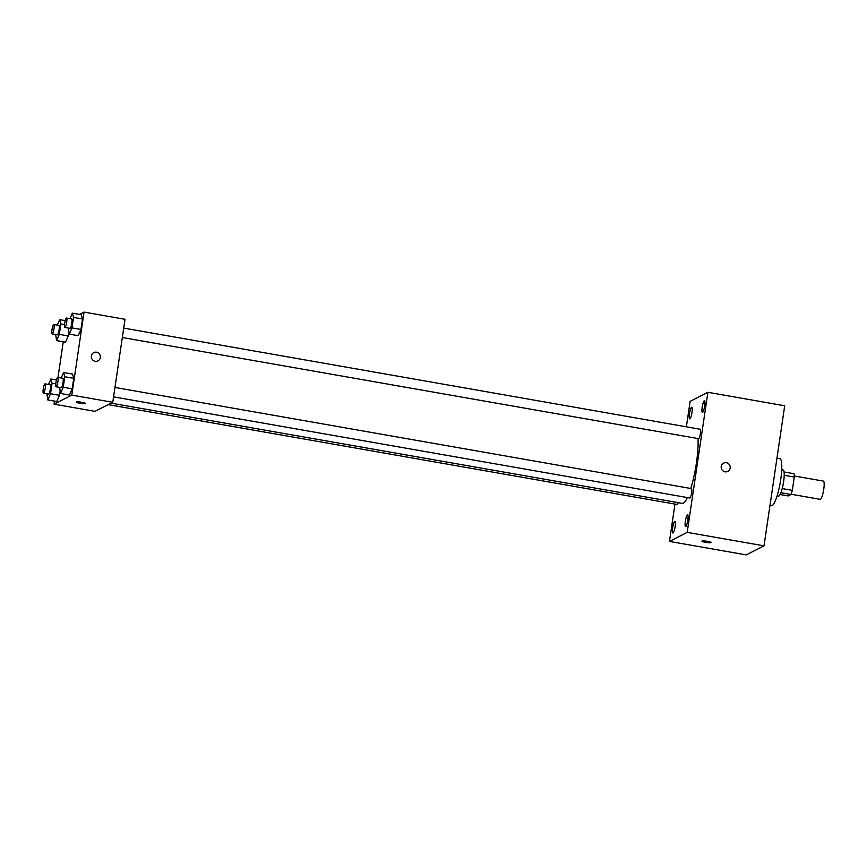 <?xml version="1.0" encoding="UTF-8"?>
<svg xmlns="http://www.w3.org/2000/svg" width="867" height="867" viewBox="0 0 867 867"><rect width="100%" height="100%" fill="white"/><g stroke="black" fill="none" stroke-linecap="round" stroke-linejoin="round"><path stroke-width="1.3" d="M791.072 494.233L820.204 499.349A9.266 1.756 -80 0 0 820.464 499.305A9.266 1.756 -80 0 0 823.65 489.877A9.266 1.756 -80 0 0 823.412 481.098L794.28 475.983M784.202 475.279L794.28 477.045A12.582 2.384 -80 0 0 794.042 473.729L784.061 471.984M794.28 477.045L792.319 490.354A12.582 2.384 -80 0 1 790.975 494.483L788.125 495.935L780.105 494.526M782.207 488.576L792.319 490.354M780.918 492.716L790.975 494.483M781.709 469.751L783.129 470.001A13.243 2.514 100 0 1 783.616 481.618A13.243 2.514 100 0 1 778.555 496.076L777.135 495.826M769.994 505.32L771.608 505.602A23.832 4.519 -80 0 0 772.269 505.483A23.832 4.519 -80 0 0 780.452 481.25A23.832 4.519 -80 0 0 779.845 458.665L776.962 458.166M686.371 426.824L690.132 401.356L707.884 392.296L784.7 405.778L764.011 545.842L746.27 554.902L669.454 541.42L674.97 504.085M689.503 413.667A5.95 1.127 -80 0 0 689.72 418.891A5.95 1.127 -80 0 0 691.866 413.223A5.95 1.127 -80 0 0 691.779 407.165A5.95 1.127 -80 0 0 689.503 413.667M672.651 527.797A5.95 1.127 -80 0 0 672.868 533.021A5.95 1.127 -80 0 0 675.014 527.353A5.95 1.127 -80 0 0 674.927 521.295A5.95 1.127 -80 0 0 672.651 527.797M685.342 521.327A5.95 1.127 -80 0 0 685.559 526.551A5.95 1.127 -80 0 0 687.694 520.883A5.95 1.127 -80 0 0 687.618 514.825A5.95 1.127 -80 0 0 685.342 521.327M702.194 407.197A5.95 1.127 -80 0 0 702.411 412.421A5.95 1.127 -80 0 0 704.546 406.753A5.95 1.127 -80 0 0 704.47 400.695A5.95 1.127 -80 0 0 702.194 407.197M707.884 392.296L687.195 532.371L764.011 545.842M727.814 471.399A4.638 4.508 63 0 0 726.373 462.74A4.638 4.508 63 0 0 721.691 469.318A4.638 4.508 63 0 0 730.177 466.609A4.638 4.508 63 0 0 723.598 463.151M687.195 532.371L669.454 541.42M702.01 541.051A4.638 0.639 8.4 0 1 707.028 541.268A4.638 0.639 8.4 0 1 711.07 542.514A4.638 0.639 8.4 0 1 706.399 542.471A4.638 0.639 8.4 0 1 701.902 541.16A4.638 0.639 8.4 0 1 702.01 541.051M711.07 542.514A4.638 0.639 8.4 0 1 706.399 542.471A4.638 0.639 8.4 0 1 701.912 541.16M113.566 396.869L689.807 497.994A4.769 0.9 -80 0 0 689.937 497.961A4.769 0.9 -80 0 0 691.573 493.117A4.769 0.9 -80 0 0 691.454 488.609L114.953 387.441M122.323 337.523L698.574 438.648A4.769 0.9 -80 0 0 698.704 438.615A4.769 0.9 -80 0 0 700.341 433.771A4.769 0.9 -80 0 0 700.222 429.252L123.721 328.094M108.18 404.629L677.116 504.464A4.769 0.9 -80 0 0 678.178 502.654M111.095 403.144L682.264 503.369A37.064 7.034 -80 0 0 683.304 503.174A37.064 7.034 -80 0 0 687.347 497.56M690.771 488.479A37.064 7.034 -80 0 0 697.957 438.539M79.504 314.418L84.056 312.098L125.021 319.294L112.764 402.288L95.012 411.348L54.047 404.152L54.491 401.118M84.056 312.098L71.798 395.103L112.764 402.288M95.175 361.29A4.638 4.508 -117 0 1 93.744 352.62A4.638 4.508 -117 0 1 99.857 354.701A4.638 4.508 -117 0 1 95.175 361.29M68.786 332.364L68.255 335.941L65.534 342.172L68.255 335.941L68.786 332.364M72.557 374.078L73.728 378.337L72.178 388.817L69.468 395.049L72.178 388.817L73.728 378.337L72.557 374.078L63.594 372.507L64.765 376.766L63.215 387.246L60.506 393.477L59.606 387.397M57.991 377.438L63.258 341.771M71.798 395.103L54.047 404.152M81.325 314.732L82.495 318.991L80.945 329.471L78.225 335.702L80.945 329.471L82.495 318.991L81.325 314.732L72.362 313.16L73.532 317.42L71.983 327.899L69.262 334.131L68.363 328.051M60.018 391.711L59.487 395.287L56.778 401.519L59.487 395.287L60.018 391.711M76.361 401.985A4.638 0.639 8.4 0 1 81.379 402.201A4.638 0.639 8.4 0 1 85.432 403.448A4.638 0.639 8.4 0 1 80.75 403.415A4.638 0.639 8.4 0 1 76.263 402.093A4.638 0.639 8.4 0 1 76.361 401.985M85.432 403.448A4.638 0.639 8.4 0 1 80.75 403.404A4.638 0.639 8.4 0 1 76.263 402.093M93.744 352.62A4.638 4.508 -117 0 1 99.857 354.701A4.638 4.508 -117 0 1 97.949 360.878M48.519 384.482L50.915 378.987L52.074 383.236L50.524 393.716L47.815 399.947L46.916 393.878M43.415 393.26L48.541 394.16A4.769 0.9 -80 0 0 48.671 394.138A4.769 0.9 -80 0 0 50.308 389.294A4.769 0.9 -80 0 0 50.188 384.775L45.062 383.875A4.769 0.9 -80 0 0 43.35 388.416A4.769 0.9 -80 0 0 43.415 393.26A4.769 0.9 -80 0 0 43.556 393.239A4.769 0.9 -80 0 0 45.192 388.394A4.769 0.9 -80 0 0 45.062 383.875M50.915 378.987L56.474 379.963M52.074 383.236L55.781 383.886M50.524 393.716L59.487 395.287M47.815 399.947L56.778 401.519M57.276 325.136L59.671 319.63L60.842 323.89L59.292 334.369L56.572 340.601L55.683 334.532M52.183 333.914L57.298 334.814A4.769 0.9 -80 0 0 57.439 334.792A4.769 0.9 -80 0 0 59.075 329.937A4.769 0.9 -80 0 0 58.945 325.428L53.83 324.529A4.769 0.9 -80 0 0 52.118 329.059A4.769 0.9 -80 0 0 52.183 333.914A4.769 0.9 -80 0 0 52.313 333.893A4.769 0.9 -80 0 0 53.949 329.048A4.769 0.9 -80 0 0 53.83 324.529M59.671 319.63L65.242 320.617M60.842 323.89L64.537 324.54M59.292 334.369L68.255 335.941M56.572 340.601L65.534 342.172M61.199 378.001L63.594 372.507M56.106 386.79L61.232 387.69A4.769 0.9 -80 0 0 61.362 387.657A4.769 0.9 -80 0 0 62.998 382.813A4.769 0.9 -80 0 0 62.879 378.294L57.753 377.405A4.769 0.9 -80 0 0 56.041 381.935A4.769 0.9 -80 0 0 56.106 386.79A4.769 0.9 -80 0 0 56.236 386.769A4.769 0.9 -80 0 0 57.872 381.913A4.769 0.9 -80 0 0 57.753 377.405M64.765 376.766L73.728 378.337M63.215 387.246L72.178 388.817M60.506 393.477L69.468 395.049M69.967 318.655L72.362 313.16M64.873 327.444L69.989 328.344A4.769 0.9 -80 0 0 70.129 328.311A4.769 0.9 -80 0 0 71.766 323.467A4.769 0.9 -80 0 0 71.636 318.948L66.521 318.048A4.769 0.9 -80 0 0 64.797 322.589A4.769 0.9 -80 0 0 64.873 327.444A4.769 0.9 -80 0 0 65.003 327.412A4.769 0.9 -80 0 0 66.64 322.567A4.769 0.9 -80 0 0 66.521 318.048M73.532 317.42L82.495 318.991M71.983 327.899L80.945 329.471M69.262 334.131L78.225 335.702"/></g></svg>
